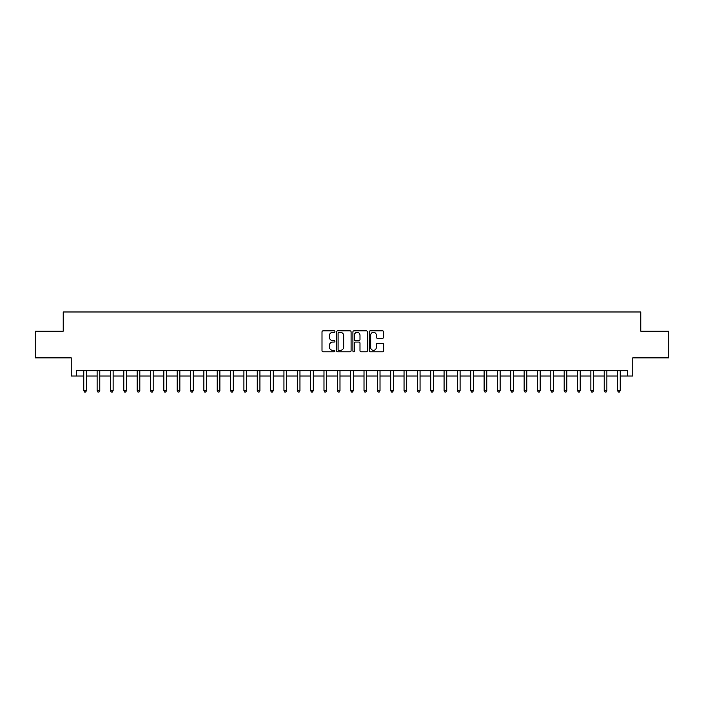 <?xml version="1.0" encoding="UTF-8"?>
<svg xmlns="http://www.w3.org/2000/svg" width="704" height="704" viewBox="0 0 704 704"><rect width="100%" height="100%" fill="white"/><g stroke="black" fill="none" stroke-linecap="round" stroke-linejoin="round"><path stroke-width="1.06" d="M334.919 331.575A0.73 0.73 0 0 0 334.189 330.845L323.048 330.845A1.047 1.047 0 0 0 322.001 331.892L322.001 350.759A1.047 1.047 0 0 0 323.048 351.806L334.189 351.806A0.73 0.73 0 0 0 334.919 351.067A0.73 0.73 0 0 0 334.189 350.337L332.746 350.337A3.353 3.353 0 0 1 329.393 346.984L329.393 345.409A3.353 3.353 0 0 1 332.746 342.056L334.189 342.056A0.73 0.73 0 0 0 334.919 341.326A0.73 0.73 0 0 0 334.189 340.595L332.746 340.595A3.353 3.353 0 0 1 329.393 337.234L329.393 335.667A3.353 3.353 0 0 1 332.746 332.314L334.189 332.314A0.73 0.73 0 0 0 334.919 331.575M382.624 338.237A1.047 1.047 0 0 0 383.671 337.181L383.671 331.892A1.047 1.047 0 0 0 382.624 330.845L370.26 330.845A1.047 1.047 0 0 0 369.213 331.892L369.213 350.759A1.047 1.047 0 0 0 370.26 351.806L382.624 351.806A1.047 1.047 0 0 0 383.671 350.759L383.671 344.362A1.047 1.047 0 0 0 382.624 343.314L377.335 343.314A1.047 1.047 0 0 0 376.288 344.362L376.288 347.53A2.807 2.807 0 0 1 373.481 350.337A2.807 2.807 0 0 1 370.682 347.53L370.682 335.113A2.807 2.807 0 0 1 373.481 332.314A2.807 2.807 0 0 1 376.288 335.113L376.288 337.181A1.047 1.047 0 0 0 377.335 338.237L382.624 338.237M76.569 376.024L76.569 370.682L627.431 370.682L627.431 376.024L632.773 376.024L632.773 357.87L668.8 357.87L668.8 331.179L640.781 331.179L640.781 311.969L63.219 311.969L63.219 331.179L35.2 331.179L35.2 357.87L71.227 357.87L71.227 376.024L83.776 376.024M351.085 331.892A1.047 1.047 0 0 0 350.038 330.845L337.674 330.845A1.047 1.047 0 0 0 336.626 331.892L336.626 350.759A1.047 1.047 0 0 0 337.674 351.806L350.038 351.806A1.047 1.047 0 0 0 351.085 350.759L351.085 331.892M353.962 330.845L366.326 330.845A1.047 1.047 0 0 1 367.374 331.892L367.374 350.759A1.047 1.047 0 0 1 366.326 351.806L361.038 351.806A1.047 1.047 0 0 1 359.99 350.759L359.99 343.103A1.047 1.047 0 0 0 358.943 342.056L355.432 342.056A1.047 1.047 0 0 0 354.385 343.103L354.385 351.067A0.73 0.73 0 0 1 353.654 351.806A0.73 0.73 0 0 1 352.915 351.067L352.915 331.892A1.047 1.047 0 0 1 353.962 330.845M86.442 376.024L97.117 376.024M99.792 376.024L110.466 376.024M113.133 376.024L123.807 376.024M126.474 376.024L137.157 376.024M139.823 376.024L150.498 376.024M153.164 376.024L163.838 376.024M166.514 376.024L177.188 376.024M179.854 376.024L190.529 376.024M193.204 376.024L203.878 376.024M206.545 376.024L217.219 376.024M219.886 376.024L230.569 376.024M233.235 376.024L243.91 376.024M246.576 376.024L257.25 376.024M259.926 376.024L270.6 376.024M273.266 376.024L283.941 376.024M286.616 376.024L297.29 376.024M299.957 376.024L310.631 376.024M313.298 376.024L323.981 376.024M326.647 376.024L337.322 376.024M339.988 376.024L350.662 376.024M353.338 376.024L364.012 376.024M366.678 376.024L377.353 376.024M380.019 376.024L390.702 376.024M393.369 376.024L404.043 376.024M406.71 376.024L417.384 376.024M420.059 376.024L430.734 376.024M433.4 376.024L444.074 376.024M446.75 376.024L457.424 376.024M460.09 376.024L470.765 376.024M473.431 376.024L484.114 376.024M486.781 376.024L497.455 376.024M500.122 376.024L510.796 376.024M513.471 376.024L524.146 376.024M526.812 376.024L537.486 376.024M540.162 376.024L550.836 376.024M553.502 376.024L564.177 376.024M566.843 376.024L577.526 376.024M580.193 376.024L590.867 376.024M593.534 376.024L604.208 376.024M606.883 376.024L617.558 376.024M620.224 376.024L627.431 376.024M338.826 332.314A0.73 0.73 0 0 0 338.087 333.045L338.087 349.606A0.73 0.73 0 0 0 338.826 350.337L340.34 350.337A3.353 3.353 0 0 0 343.693 346.984L343.693 335.667A3.353 3.353 0 0 0 340.34 332.314L338.826 332.314M359.99 335.166A2.807 2.807 0 0 0 357.183 332.367A2.807 2.807 0 0 0 354.385 335.166L354.385 339.539A1.047 1.047 0 0 0 355.432 340.595L358.943 340.595A1.047 1.047 0 0 0 359.99 339.539L359.99 335.166M86.574 370.682L86.522 370.814A1.065 1.065 90 0 0 86.442 371.219L86.442 390.65L83.776 390.65L83.776 371.219A1.065 1.065 90 0 0 83.697 370.814L83.644 370.682M86.442 390.65L85.642 392.031L84.577 392.031L83.776 390.65M99.915 370.682L99.862 370.814A1.065 1.065 86.9 0 0 99.792 371.219L99.792 390.65L97.117 390.65L97.117 371.219A1.065 1.065 86.9 0 0 97.038 370.814L96.985 370.682M99.792 390.65L98.991 392.031L97.918 392.031L97.117 390.65M113.265 370.682L113.212 370.814A1.065 1.065 86.9 0 0 113.133 371.219L113.133 390.65L110.466 390.65L110.466 371.219A1.065 1.065 86.9 0 0 110.387 370.814L110.334 370.682M113.133 390.65L112.332 392.031L111.267 392.031L110.466 390.65M126.606 370.682L126.553 370.814A1.065 1.065 86.9 0 0 126.474 371.219L126.474 390.65L123.807 390.65L123.807 371.219A1.065 1.065 86.9 0 0 123.728 370.814L123.675 370.682M126.474 390.65L125.673 392.031L124.608 392.031L123.807 390.65M139.955 370.682L139.902 370.814A1.065 1.065 86.9 0 0 139.823 371.219L139.823 390.65L137.157 390.65L137.157 371.219A1.065 1.065 86.9 0 0 137.078 370.814L137.025 370.682M139.823 390.65L139.022 392.031L137.949 392.031L137.157 390.65M153.296 370.682L153.243 370.814A1.065 1.065 86.9 0 0 153.164 371.219L153.164 390.65L150.498 390.65L150.498 371.219A1.065 1.065 86.9 0 0 150.418 370.814L150.366 370.682M153.164 390.65L152.363 392.031L151.298 392.031L150.498 390.65M166.646 370.682L166.584 370.814A1.065 1.065 86.9 0 0 166.514 371.219L166.514 390.65L163.838 390.65L163.838 371.219A1.065 1.065 86.9 0 0 163.768 370.814L163.706 370.682M166.514 390.65L165.713 392.031L164.639 392.031L163.838 390.65M179.986 370.682L179.934 370.814A1.065 1.065 86.9 0 0 179.854 371.219L179.854 390.65L177.188 390.65L177.188 371.219A1.065 1.065 86.9 0 0 177.109 370.814L177.056 370.682M179.854 390.65L179.054 392.031L177.989 392.031L177.188 390.65M193.327 370.682L193.274 370.814A1.065 1.065 86.9 0 0 193.204 371.219L193.204 390.65L190.529 390.65L190.529 371.219A1.065 1.065 86.9 0 0 190.45 370.814L190.397 370.682M193.204 390.65L192.403 392.031L191.33 392.031L190.529 390.65M206.677 370.682L206.624 370.814A1.065 1.065 86.9 0 0 206.545 371.219L206.545 390.65L203.878 390.65L203.878 371.219A1.065 1.065 86.9 0 0 203.799 370.814L203.746 370.682M206.545 390.65L205.744 392.031L204.679 392.031L203.878 390.65M220.018 370.682L219.965 370.814A1.065 1.065 86.9 0 0 219.886 371.219L219.886 390.65L217.219 390.65L217.219 371.219A1.065 1.065 86.9 0 0 217.14 370.814L217.087 370.682M219.886 390.65L219.085 392.031L218.02 392.031L217.219 390.65M233.367 370.682L233.314 370.814A1.065 1.065 86.9 0 0 233.235 371.219L233.235 390.65L230.569 390.65L230.569 371.219A1.065 1.065 86.9 0 0 230.49 370.814L230.437 370.682M233.235 390.65L232.434 392.031L231.361 392.031L230.569 390.65M246.708 370.682L246.655 370.814A1.065 1.065 86.9 0 0 246.576 371.219L246.576 390.65L243.91 390.65L243.91 371.219A1.065 1.065 86.9 0 0 243.83 370.814L243.778 370.682M246.576 390.65L245.775 392.031L244.71 392.031L243.91 390.65M260.058 370.682L259.996 370.814A1.065 1.065 86.9 0 0 259.926 371.219L259.926 390.65L257.25 390.65L257.25 371.219A1.065 1.065 86.9 0 0 257.18 370.814L257.118 370.682M259.926 390.65L259.125 392.031L258.051 392.031L257.25 390.65M273.398 370.682L273.346 370.814A1.065 1.065 86.9 0 0 273.266 371.219L273.266 390.65L270.6 390.65L270.6 371.219A1.065 1.065 86.9 0 0 270.521 370.814L270.468 370.682M273.266 390.65L272.466 392.031L271.401 392.031L270.6 390.65M286.739 370.682L286.686 370.814A1.065 1.065 86.9 0 0 286.616 371.219L286.616 390.65L283.941 390.65L283.941 371.219A1.065 1.065 86.9 0 0 283.862 370.814L283.809 370.682M286.616 390.65L285.815 392.031L284.742 392.031L283.941 390.65M300.089 370.682L300.036 370.814A1.065 1.065 86.9 0 0 299.957 371.219L299.957 390.65L297.29 390.65L297.29 371.219A1.065 1.065 86.9 0 0 297.211 370.814L297.158 370.682M299.957 390.65L299.156 392.031L298.091 392.031L297.29 390.65M313.43 370.682L313.377 370.814A1.065 1.065 86.9 0 0 313.298 371.219L313.298 390.65L310.631 390.65L310.631 371.219A1.065 1.065 86.9 0 0 310.552 370.814L310.499 370.682M313.298 390.65L312.497 392.031L311.432 392.031L310.631 390.65M326.779 370.682L326.726 370.814A1.065 1.065 86.9 0 0 326.647 371.219L326.647 390.65L323.981 390.65L323.981 371.219A1.065 1.065 86.9 0 0 323.902 370.814L323.849 370.682M326.647 390.65L325.846 392.031L324.773 392.031L323.981 390.65M340.12 370.682L340.067 370.814A1.065 1.065 86.9 0 0 339.988 371.219L339.988 390.65L337.322 390.65L337.322 371.219A1.065 1.065 86.9 0 0 337.242 370.814L337.19 370.682M339.988 390.65L339.187 392.031L338.122 392.031L337.322 390.65M353.47 370.682L353.408 370.814A1.065 1.065 86.9 0 0 353.338 371.219L353.338 390.65L350.662 390.65L350.662 371.219A1.065 1.065 86.9 0 0 350.592 370.814L350.53 370.682M353.338 390.65L352.537 392.031L351.463 392.031L350.662 390.65M366.81 370.682L366.758 370.814A1.065 1.065 86.9 0 0 366.678 371.219L366.678 390.65L364.012 390.65L364.012 371.219A1.065 1.065 86.9 0 0 363.933 370.814L363.88 370.682M366.678 390.65L365.878 392.031L364.813 392.031L364.012 390.65M380.151 370.682L380.098 370.814A1.065 1.065 86.9 0 0 380.019 371.219L380.019 390.65L377.353 390.65L377.353 371.219A1.065 1.065 86.9 0 0 377.274 370.814L377.221 370.682M380.019 390.65L379.227 392.031L378.154 392.031L377.353 390.65M393.501 370.682L393.448 370.814A1.065 1.065 86.9 0 0 393.369 371.219L393.369 390.65L390.702 390.65L390.702 371.219A1.065 1.065 86.9 0 0 390.623 370.814L390.57 370.682M393.369 390.65L392.568 392.031L391.503 392.031L390.702 390.65M406.842 370.682L406.789 370.814A1.065 1.065 86.9 0 0 406.71 371.219L406.71 390.65L404.043 390.65L404.043 371.219A1.065 1.065 86.9 0 0 403.964 370.814L403.911 370.682M406.71 390.65L405.909 392.031L404.844 392.031L404.043 390.65M420.191 370.682L420.138 370.814A1.065 1.065 86.9 0 0 420.059 371.219L420.059 390.65L417.384 390.65L417.384 371.219A1.065 1.065 86.9 0 0 417.314 370.814L417.261 370.682M420.059 390.65L419.258 392.031L418.185 392.031L417.384 390.65M433.532 370.682L433.479 370.814A1.065 1.065 86.9 0 0 433.4 371.219L433.4 390.65L430.734 390.65L430.734 371.219A1.065 1.065 86.9 0 0 430.654 370.814L430.602 370.682M433.4 390.65L432.599 392.031L431.534 392.031L430.734 390.65M446.882 370.682L446.82 370.814A1.065 1.065 86.9 0 0 446.75 371.219L446.75 390.65L444.074 390.65L444.074 371.219A1.065 1.065 86.9 0 0 444.004 370.814L443.942 370.682M446.75 390.65L445.949 392.031L444.875 392.031L444.074 390.65M460.222 370.682L460.17 370.814A1.065 1.065 86.9 0 0 460.09 371.219L460.09 390.65L457.424 390.65L457.424 371.219A1.065 1.065 86.9 0 0 457.345 370.814L457.292 370.682M460.09 390.65L459.29 392.031L458.225 392.031L457.424 390.65M473.563 370.682L473.51 370.814A1.065 1.065 86.9 0 0 473.431 371.219L473.431 390.65L470.765 390.65L470.765 371.219A1.065 1.065 86.9 0 0 470.686 370.814L470.633 370.682M473.431 390.65L472.639 392.031L471.566 392.031L470.765 390.65M486.913 370.682L486.86 370.814A1.065 1.065 86.9 0 0 486.781 371.219L486.781 390.65L484.114 390.65L484.114 371.219A1.065 1.065 86.9 0 0 484.035 370.814L483.982 370.682M486.781 390.65L485.98 392.031L484.915 392.031L484.114 390.65M500.254 370.682L500.201 370.814A1.065 1.065 86.9 0 0 500.122 371.219L500.122 390.65L497.455 390.65L497.455 371.219A1.065 1.065 86.9 0 0 497.376 370.814L497.323 370.682M500.122 390.65L499.321 392.031L498.256 392.031L497.455 390.65M513.603 370.682L513.55 370.814A1.065 1.065 86.9 0 0 513.471 371.219L513.471 390.65L510.796 390.65L510.796 371.219A1.065 1.065 86.9 0 0 510.726 370.814L510.673 370.682M513.471 390.65L512.67 392.031L511.597 392.031L510.796 390.65M526.944 370.682L526.891 370.814A1.065 1.065 86.9 0 0 526.812 371.219L526.812 390.65L524.146 390.65L524.146 371.219A1.065 1.065 86.9 0 0 524.066 370.814L524.014 370.682M526.812 390.65L526.011 392.031L524.946 392.031L524.146 390.65M540.294 370.682L540.232 370.814A1.065 1.065 86.9 0 0 540.162 371.219L540.162 390.65L537.486 390.65L537.486 371.219A1.065 1.065 86.9 0 0 537.416 370.814L537.354 370.682M540.162 390.65L539.361 392.031L538.287 392.031L537.486 390.65M553.634 370.682L553.582 370.814A1.065 1.065 86.9 0 0 553.502 371.219L553.502 390.65L550.836 390.65L550.836 371.219A1.065 1.065 86.9 0 0 550.757 370.814L550.704 370.682M553.502 390.65L552.702 392.031L551.637 392.031L550.836 390.65M566.975 370.682L566.922 370.814A1.065 1.065 86.9 0 0 566.843 371.219L566.843 390.65L564.177 390.65L564.177 371.219A1.065 1.065 86.9 0 0 564.098 370.814L564.045 370.682M566.843 390.65L566.051 392.031L564.978 392.031L564.177 390.65M580.325 370.682L580.272 370.814A1.065 1.065 86.9 0 0 580.193 371.219L580.193 390.65L577.526 390.65L577.526 371.219A1.065 1.065 86.9 0 0 577.447 370.814L577.394 370.682M580.193 390.65L579.392 392.031L578.327 392.031L577.526 390.65M593.666 370.682L593.613 370.814A1.065 1.065 86.9 0 0 593.534 371.219L593.534 390.65L590.867 390.65L590.867 371.219A1.065 1.065 86.9 0 0 590.788 370.814L590.735 370.682M593.534 390.65L592.733 392.031L591.668 392.031L590.867 390.65M607.015 370.682L606.962 370.814A1.065 1.065 86.9 0 0 606.883 371.219L606.883 390.65L604.208 390.65L604.208 371.219A1.065 1.065 86.9 0 0 604.138 370.814L604.085 370.682M606.883 390.65L606.082 392.031L605.009 392.031L604.208 390.65M620.356 370.682L620.303 370.814A1.065 1.065 86.9 0 0 620.224 371.219L620.224 390.65L617.558 390.65L617.558 371.219A1.065 1.065 86.9 0 0 617.478 370.814L617.426 370.682M620.224 390.65L619.423 392.031L618.358 392.031L617.558 390.65"/></g></svg>

